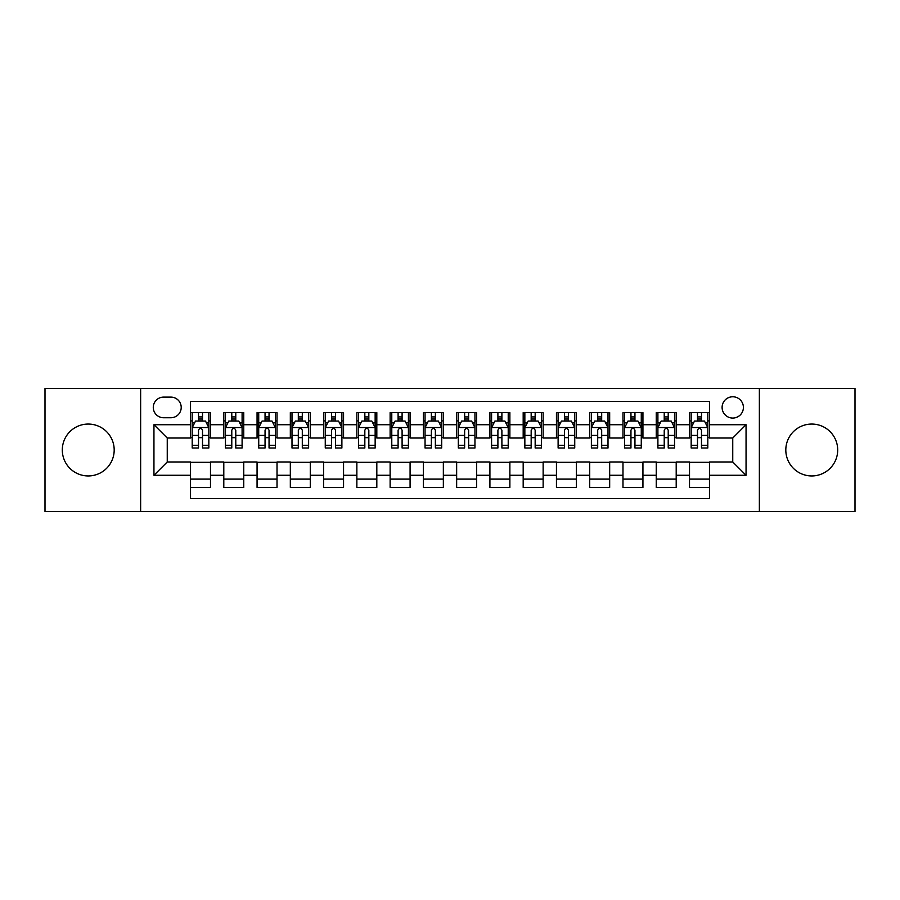 <?xml version="1.0" encoding="UTF-8"?>
<svg xmlns="http://www.w3.org/2000/svg" width="900" height="900" viewBox="0 0 900 900"><rect width="100%" height="100%" fill="white"/><g stroke="black" fill="none" stroke-linecap="round" stroke-linejoin="round"><path stroke-width="1.35" d="M811.755 424.058A25.942 25.942 0 0 0 785.812 450A25.942 25.942 0 0 0 811.755 475.942A25.942 25.942 0 0 0 837.697 450A25.942 25.942 0 0 0 811.755 424.058M88.245 424.058A25.942 25.942 0 0 0 62.303 450A25.942 25.942 0 0 0 88.245 475.942A25.942 25.942 0 0 0 114.188 450A25.942 25.942 0 0 0 88.245 424.058M732.746 396.776A10.643 10.643 0 0 0 722.104 407.419A10.643 10.643 0 0 0 732.746 418.061A10.643 10.643 0 0 0 743.4 407.419A10.643 10.643 0 0 0 732.746 396.776M759.364 511.537L855 511.537L855 388.463L759.364 388.463L759.364 511.537L140.636 511.537L140.636 388.463L45 388.463L45 511.537L140.636 511.537M709.47 412.582L689.512 412.582L689.512 424.721L676.204 424.721L676.204 438.03L689.512 438.03L689.512 424.721M676.204 424.721L676.204 412.582L656.246 412.582L656.246 424.721L642.938 424.721L642.938 438.03L656.246 438.03L656.246 424.721M642.938 424.721L642.938 412.582L622.98 412.582L622.98 424.721L609.671 424.721L609.671 438.03L622.98 438.03L622.98 424.721M609.671 424.721L609.671 412.582L589.714 412.582L589.714 424.721L576.405 424.721L576.405 438.03L589.714 438.03L589.714 424.721M576.405 424.721L576.405 412.582L556.447 412.582L556.447 424.721L543.139 424.721L543.139 438.03L556.447 438.03L556.447 424.721M543.139 424.721L543.139 412.582L523.181 412.582L523.181 424.721L509.873 424.721L509.873 438.03L523.181 438.03L523.181 424.721M509.873 424.721L509.873 412.582L489.915 412.582L489.915 424.721L476.618 424.721L476.618 438.03L489.915 438.03L489.915 424.721M476.618 424.721L476.618 412.582L456.649 412.582L456.649 424.721L443.351 424.721L443.351 438.03L456.649 438.03L456.649 424.721M443.351 424.721L443.351 412.582L423.382 412.582L423.382 424.721L410.085 424.721L410.085 438.03L423.382 438.03L423.382 424.721M410.085 424.721L410.085 412.582L390.127 412.582L390.127 424.721L376.819 424.721L376.819 438.03L390.127 438.03L390.127 424.721M376.819 424.721L376.819 412.582L356.861 412.582L356.861 424.721L343.553 424.721L343.553 438.03L356.861 438.03L356.861 424.721M343.553 424.721L343.553 412.582L323.595 412.582L323.595 424.721L310.286 424.721L310.286 438.03L323.595 438.03L323.595 424.721M310.286 424.721L310.286 412.582L290.329 412.582L290.329 424.721L277.02 424.721L277.02 438.03L290.329 438.03L290.329 424.721M277.02 424.721L277.02 412.582L257.062 412.582L257.062 424.721L243.754 424.721L243.754 438.03L257.062 438.03L257.062 424.721M243.754 424.721L243.754 412.582L223.796 412.582L223.796 438.03L210.487 438.03L210.487 412.582L190.53 412.582M190.53 487.418L210.487 487.418L210.487 461.97L223.796 461.97L223.796 487.418L243.754 487.418L243.754 461.97L257.062 461.97L257.062 475.279L243.754 475.279M257.062 475.279L257.062 487.418L277.02 487.418L277.02 461.97L290.329 461.97L290.329 475.279L277.02 475.279M290.329 475.279L290.329 487.418L310.286 487.418L310.286 461.97L323.595 461.97L323.595 475.279L310.286 475.279M323.595 475.279L323.595 487.418L343.553 487.418L343.553 461.97L356.861 461.97L356.861 475.279L343.553 475.279M356.861 475.279L356.861 487.418L376.819 487.418L376.819 461.97L390.127 461.97L390.127 475.279L376.819 475.279M390.127 475.279L390.127 487.418L410.085 487.418L410.085 461.97L423.382 461.97L423.382 475.279L410.085 475.279M423.382 475.279L423.382 487.418L443.351 487.418L443.351 461.97L456.649 461.97L456.649 475.279L443.351 475.279M456.649 475.279L456.649 487.418L476.618 487.418L476.618 461.97L489.915 461.97L489.915 475.279L476.618 475.279M489.915 475.279L489.915 487.418L509.873 487.418L509.873 461.97L523.181 461.97L523.181 475.279L509.873 475.279M523.181 475.279L523.181 487.418L543.139 487.418L543.139 461.97L556.447 461.97L556.447 475.279L543.139 475.279M556.447 475.279L556.447 487.418L576.405 487.418L576.405 461.97L589.714 461.97L589.714 475.279L576.405 475.279M589.714 475.279L589.714 487.418L609.671 487.418L609.671 461.97L622.98 461.97L622.98 475.279L609.671 475.279M622.98 475.279L622.98 487.418L642.938 487.418L642.938 461.97L656.246 461.97L656.246 475.279L642.938 475.279M656.246 475.279L656.246 487.418L676.204 487.418L676.204 461.97L689.512 461.97L689.512 475.279L676.204 475.279M163.586 417.735L170.91 417.735A10.316 10.316 0 0 0 181.215 407.419A10.316 10.316 0 0 0 170.91 397.114L163.586 397.114A10.316 10.316 0 0 0 153.281 407.419A10.316 10.316 0 0 0 163.586 417.735M759.364 388.463L140.636 388.463M709.47 424.721L709.47 401.434L190.53 401.434L190.53 438.03L167.254 438.03L167.254 461.97L190.53 461.97L190.53 498.566L709.47 498.566L709.47 461.97L732.746 461.97L732.746 438.03L709.47 438.03L709.47 424.721L746.055 424.721L746.055 475.279L709.47 475.279M190.53 475.279L153.945 475.279L153.945 424.721L190.53 424.721M689.512 475.279L689.512 487.418L709.47 487.418M190.53 420.896L192.195 420.896M198.518 420.896L202.511 420.896M208.834 420.896L210.487 420.896M190.53 437.692L192.195 437.692M198.518 437.692L202.511 437.692M208.834 437.692L210.487 437.692M190.53 462.308L210.487 462.308M190.53 479.104L210.487 479.104M223.796 437.692L225.461 437.692M231.784 437.692L235.778 437.692M242.1 437.692L243.754 437.692M223.796 420.896L225.461 420.896M231.784 420.896L235.778 420.896M242.1 420.896L243.754 420.896M223.796 462.308L243.754 462.308M223.796 479.104L243.754 479.104M257.062 462.308L277.02 462.308M257.062 479.104L277.02 479.104M257.062 420.896L258.727 420.896M265.05 420.896L269.044 420.896M275.355 420.896L277.02 420.896M257.062 437.692L258.727 437.692M265.05 437.692L269.044 437.692M275.355 437.692L277.02 437.692M290.329 462.308L310.286 462.308M290.329 479.104L310.286 479.104M290.329 420.896L291.994 420.896M298.316 420.896L302.299 420.896M308.621 420.896L310.286 420.896M290.329 437.692L291.994 437.692M298.316 437.692L302.299 437.692M308.621 437.692L310.286 437.692M323.595 462.308L343.553 462.308M323.595 479.104L343.553 479.104M323.595 420.896L325.26 420.896M331.582 420.896L335.565 420.896M341.887 420.896L343.553 420.896M323.595 437.692L325.26 437.692M331.582 437.692L335.565 437.692M341.887 437.692L343.553 437.692M356.861 462.308L376.819 462.308M356.861 479.104L376.819 479.104M356.861 420.896L358.526 420.896M364.838 420.896L368.831 420.896M375.154 420.896L376.819 420.896M356.861 437.692L358.526 437.692M364.838 437.692L368.831 437.692M375.154 437.692L376.819 437.692M390.127 462.308L410.085 462.308M390.127 479.104L410.085 479.104M390.127 420.896L391.781 420.896M398.104 420.896L402.098 420.896M408.42 420.896L410.085 420.896M390.127 437.692L391.781 437.692M398.104 437.692L402.098 437.692M408.42 437.692L410.085 437.692M423.382 462.308L443.351 462.308M423.382 479.104L443.351 479.104M423.382 420.896L425.048 420.896M431.37 420.896L435.364 420.896M441.686 420.896L443.351 420.896M423.382 437.692L425.048 437.692M431.37 437.692L435.364 437.692M441.686 437.692L443.351 437.692M456.649 462.308L476.618 462.308M456.649 479.104L476.618 479.104M456.649 420.896L458.314 420.896M464.636 420.896L468.63 420.896M474.952 420.896L476.618 420.896M456.649 437.692L458.314 437.692M464.636 437.692L468.63 437.692M474.952 437.692L476.618 437.692M489.915 462.308L509.873 462.308M489.915 479.104L509.873 479.104M489.915 420.896L491.58 420.896M497.902 420.896L501.896 420.896M508.219 420.896L509.873 420.896M489.915 437.692L491.58 437.692M497.902 437.692L501.896 437.692M508.219 437.692L509.873 437.692M523.181 462.308L543.139 462.308M523.181 479.104L543.139 479.104M523.181 420.896L524.846 420.896M531.169 420.896L535.163 420.896M541.474 420.896L543.139 420.896M523.181 437.692L524.846 437.692M531.169 437.692L535.163 437.692M541.474 437.692L543.139 437.692M556.447 462.308L576.405 462.308M556.447 479.104L576.405 479.104M556.447 420.896L558.113 420.896M564.435 420.896L568.418 420.896M574.74 420.896L576.405 420.896M556.447 437.692L558.113 437.692M564.435 437.692L568.418 437.692M574.74 437.692L576.405 437.692M589.714 462.308L609.671 462.308M589.714 479.104L609.671 479.104M589.714 420.896L591.379 420.896M597.701 420.896L601.684 420.896M608.006 420.896L609.671 420.896M589.714 437.692L591.379 437.692M597.701 437.692L601.684 437.692M608.006 437.692L609.671 437.692M622.98 462.308L642.938 462.308M622.98 479.104L642.938 479.104M622.98 420.896L624.645 420.896M630.956 420.896L634.95 420.896M641.273 420.896L642.938 420.896M622.98 437.692L624.645 437.692M630.956 437.692L634.95 437.692M641.273 437.692L642.938 437.692M656.246 462.308L676.204 462.308M656.246 479.104L676.204 479.104M656.246 420.896L657.9 420.896M664.222 420.896L668.216 420.896M674.539 420.896L676.204 420.896M656.246 437.692L657.9 437.692M664.222 437.692L668.216 437.692M674.539 437.692L676.204 437.692M689.512 462.308L709.47 462.308M689.512 479.104L709.47 479.104M689.512 420.896L691.166 420.896M697.489 420.896L701.482 420.896M707.805 420.896L709.47 420.896M689.512 437.692L691.166 437.692M697.489 437.692L701.482 437.692M707.805 437.692L709.47 437.692M167.254 438.03L153.945 424.721M167.254 461.97L153.945 475.279M746.055 424.721L732.746 438.03M746.055 475.279L732.746 461.97M202.511 416.902L198.518 416.902M208.834 445.298L202.511 445.298L202.511 448.009L208.834 448.009L208.834 427.714L205.504 421.065L195.525 421.065L192.195 427.714L192.195 448.009L198.518 448.009L198.518 445.298L192.195 445.298M192.195 427.714L192.195 412.582M208.834 427.714L208.834 412.582M198.518 421.065L198.518 412.582M202.511 412.582L202.511 421.065M202.511 445.298L202.511 430.211C201.184 427.646 199.845 427.646 198.518 430.211L198.518 445.298M235.778 416.902L231.784 416.902M242.1 445.298L235.778 445.298L235.778 448.009L242.1 448.009L242.1 427.714L238.77 421.065L228.791 421.065L225.461 427.714L225.461 448.009L231.784 448.009L231.784 445.298L225.461 445.298M225.461 427.714L225.461 412.582M242.1 427.714L242.1 412.582M231.784 421.065L231.784 412.582M235.778 412.582L235.778 421.065M235.778 445.298L235.778 430.211C234.45 427.646 233.111 427.646 231.784 430.211L231.784 445.298M269.044 416.902L265.05 416.902M275.355 445.298L269.044 445.298L269.044 448.009L275.355 448.009L275.355 427.714L272.036 421.065L262.058 421.065L258.727 427.714L258.727 448.009L265.05 448.009L265.05 445.298L258.727 445.298M258.727 427.714L258.727 412.582M275.355 427.714L275.355 412.582M265.05 421.065L265.05 412.582M269.044 412.582L269.044 421.065M269.044 445.298L269.044 430.211C267.705 427.646 266.377 427.646 265.05 430.211L265.05 445.298M302.299 416.902L298.316 416.902M308.621 445.298L302.299 445.298L302.299 448.009L308.621 448.009L308.621 427.714L305.303 421.065L295.324 421.065L291.994 427.714L291.994 448.009L298.316 448.009L298.316 445.298L291.994 445.298M291.994 427.714L291.994 412.582M308.621 427.714L308.621 412.582M298.316 421.065L298.316 412.582M302.299 412.582L302.299 421.065M302.299 445.298L302.299 430.211C300.971 427.646 299.644 427.646 298.316 430.211L298.316 445.298M335.565 416.902L331.582 416.902M341.887 445.298L335.565 445.298L335.565 448.009L341.887 448.009L341.887 427.714L338.558 421.065L328.579 421.065L325.26 427.714L325.26 448.009L331.582 448.009L331.582 445.298L325.26 445.298M325.26 427.714L325.26 412.582M341.887 427.714L341.887 412.582M331.582 421.065L331.582 412.582M335.565 412.582L335.565 421.065M335.565 445.298L335.565 430.211C334.238 427.646 332.91 427.646 331.582 430.211L331.582 445.298M368.831 416.902L364.838 416.902M375.154 445.298L368.831 445.298L368.831 448.009L375.154 448.009L375.154 427.714L371.824 421.065L361.845 421.065L358.526 427.714L358.526 448.009L364.838 448.009L364.838 445.298L358.526 445.298M358.526 427.714L358.526 412.582M375.154 427.714L375.154 412.582M364.838 421.065L364.838 412.582M368.831 412.582L368.831 421.065M368.831 445.298L368.831 430.211C367.504 427.646 366.176 427.646 364.838 430.211L364.838 445.298M402.098 416.902L398.104 416.902M408.42 445.298L402.098 445.298L402.098 448.009L408.42 448.009L408.42 427.714L405.09 421.065L395.111 421.065L391.781 427.714L391.781 448.009L398.104 448.009L398.104 445.298L391.781 445.298M391.781 427.714L391.781 412.582M408.42 427.714L408.42 412.582M398.104 421.065L398.104 412.582M402.098 412.582L402.098 421.065M402.098 445.298L402.098 430.211C400.77 427.646 399.442 427.646 398.104 430.211L398.104 445.298M435.364 416.902L431.37 416.902M441.686 445.298L435.364 445.298L435.364 448.009L441.686 448.009L441.686 427.714L438.356 421.065L428.377 421.065L425.048 427.714L425.048 448.009L431.37 448.009L431.37 445.298L425.048 445.298M425.048 427.714L425.048 412.582M441.686 427.714L441.686 412.582M431.37 421.065L431.37 412.582M435.364 412.582L435.364 421.065M435.364 445.298L435.364 430.211C434.036 427.646 432.709 427.646 431.37 430.211L431.37 445.298M468.63 416.902L464.636 416.902M474.952 445.298L468.63 445.298L468.63 448.009L474.952 448.009L474.952 427.714L471.623 421.065L461.644 421.065L458.314 427.714L458.314 448.009L464.636 448.009L464.636 445.298L458.314 445.298M458.314 427.714L458.314 412.582M474.952 427.714L474.952 412.582M464.636 421.065L464.636 412.582M468.63 412.582L468.63 421.065M468.63 445.298L468.63 430.211C467.303 427.646 465.964 427.646 464.636 430.211L464.636 445.298M501.896 416.902L497.902 416.902M508.219 445.298L501.896 445.298L501.896 448.009L508.219 448.009L508.219 427.714L504.889 421.065L494.91 421.065L491.58 427.714L491.58 448.009L497.902 448.009L497.902 445.298L491.58 445.298M491.58 427.714L491.58 412.582M508.219 427.714L508.219 412.582M497.902 421.065L497.902 412.582M501.896 412.582L501.896 421.065M501.896 445.298L501.896 430.211C500.569 427.646 499.23 427.646 497.902 430.211L497.902 445.298M535.163 416.902L531.169 416.902M541.474 445.298L535.163 445.298L535.163 448.009L541.474 448.009L541.474 427.714L538.155 421.065L528.176 421.065L524.846 427.714L524.846 448.009L531.169 448.009L531.169 445.298L524.846 445.298M524.846 427.714L524.846 412.582M541.474 427.714L541.474 412.582M531.169 421.065L531.169 412.582M535.163 412.582L535.163 421.065M535.163 445.298L535.163 430.211C533.824 427.646 532.496 427.646 531.169 430.211L531.169 445.298M568.418 416.902L564.435 416.902M574.74 445.298L568.418 445.298L568.418 448.009L574.74 448.009L574.74 427.714L571.421 421.065L561.442 421.065L558.113 427.714L558.113 448.009L564.435 448.009L564.435 445.298L558.113 445.298M558.113 427.714L558.113 412.582M574.74 427.714L574.74 412.582M564.435 421.065L564.435 412.582M568.418 412.582L568.418 421.065M568.418 445.298L568.418 430.211C567.09 427.646 565.762 427.646 564.435 430.211L564.435 445.298M601.684 416.902L597.701 416.902M608.006 445.298L601.684 445.298L601.684 448.009L608.006 448.009L608.006 427.714L604.676 421.065L594.697 421.065L591.379 427.714L591.379 448.009L597.701 448.009L597.701 445.298L591.379 445.298M591.379 427.714L591.379 412.582M608.006 427.714L608.006 412.582M597.701 421.065L597.701 412.582M601.684 412.582L601.684 421.065M601.684 445.298L601.684 430.211C600.356 427.646 599.029 427.646 597.701 430.211L597.701 445.298M634.95 416.902L630.956 416.902M641.273 445.298L634.95 445.298L634.95 448.009L641.273 448.009L641.273 427.714L637.942 421.065L627.964 421.065L624.645 427.714L624.645 448.009L630.956 448.009L630.956 445.298L624.645 445.298M624.645 427.714L624.645 412.582M641.273 427.714L641.273 412.582M630.956 421.065L630.956 412.582M634.95 412.582L634.95 421.065M634.95 445.298L634.95 430.211C633.623 427.646 632.295 427.646 630.956 430.211L630.956 445.298M668.216 416.902L664.222 416.902M674.539 445.298L668.216 445.298L668.216 448.009L674.539 448.009L674.539 427.714L671.209 421.065L661.23 421.065L657.9 427.714L657.9 448.009L664.222 448.009L664.222 445.298L657.9 445.298M657.9 427.714L657.9 412.582M674.539 427.714L674.539 412.582M664.222 421.065L664.222 412.582M668.216 412.582L668.216 421.065M668.216 445.298L668.216 430.211C666.889 427.646 665.561 427.646 664.222 430.211L664.222 445.298M701.482 416.902L697.489 416.902M707.805 445.298L701.482 445.298L701.482 448.009L707.805 448.009L707.805 427.714L704.475 421.065L694.496 421.065L691.166 427.714L691.166 448.009L697.489 448.009L697.489 445.298L691.166 445.298M691.166 427.714L691.166 412.582M707.805 427.714L707.805 412.582M697.489 421.065L697.489 412.582M701.482 412.582L701.482 421.065M701.482 445.298L701.482 430.211C700.155 427.646 698.827 427.646 697.489 430.211L697.489 445.298M223.796 475.279L210.487 475.279M223.796 424.721L210.487 424.721M208.744 427.545L192.285 427.545M192.195 422.887L194.614 422.887M206.415 422.887L208.834 422.887M198.518 435.42L192.195 435.42M208.834 435.42L202.511 435.42M202.511 419.017L198.518 419.017M242.01 427.545L225.54 427.545M225.461 422.887L227.869 422.887M239.681 422.887L242.1 422.887M231.784 435.42L225.461 435.42M242.1 435.42L235.778 435.42M235.778 419.017L231.784 419.017M275.276 427.545L258.806 427.545M258.727 422.887L261.135 422.887M272.947 422.887L275.355 422.887M265.05 435.42L258.727 435.42M275.355 435.42L269.044 435.42M269.044 419.017L265.05 419.017M308.543 427.545L292.072 427.545M291.994 422.887L294.401 422.887M306.214 422.887L308.621 422.887M298.316 435.42L291.994 435.42M308.621 435.42L302.299 435.42M302.299 419.017L298.316 419.017M341.809 427.545L325.339 427.545M325.26 422.887L327.668 422.887M339.48 422.887L341.887 422.887M331.582 435.42L325.26 435.42M341.887 435.42L335.565 435.42M335.565 419.017L331.582 419.017M375.075 427.545L358.605 427.545M358.526 422.887L360.934 422.887M372.746 422.887L375.154 422.887M364.838 435.42L358.526 435.42M375.154 435.42L368.831 435.42M368.831 419.017L364.838 419.017M408.341 427.545L391.871 427.545M391.781 422.887L394.2 422.887M406.012 422.887L408.42 422.887M398.104 435.42L391.781 435.42M408.42 435.42L402.098 435.42M402.098 419.017L398.104 419.017M441.596 427.545L425.137 427.545M425.048 422.887L427.466 422.887M439.267 422.887L441.686 422.887M431.37 435.42L425.048 435.42M441.686 435.42L435.364 435.42M435.364 419.017L431.37 419.017M474.863 427.545L458.404 427.545M458.314 422.887L460.733 422.887M472.534 422.887L474.952 422.887M464.636 435.42L458.314 435.42M474.952 435.42L468.63 435.42M468.63 419.017L464.636 419.017M508.129 427.545L491.659 427.545M491.58 422.887L493.988 422.887M505.8 422.887L508.219 422.887M497.902 435.42L491.58 435.42M508.219 435.42L501.896 435.42M501.896 419.017L497.902 419.017M541.395 427.545L524.925 427.545M524.846 422.887L527.254 422.887M539.066 422.887L541.474 422.887M531.169 435.42L524.846 435.42M541.474 435.42L535.163 435.42M535.163 419.017L531.169 419.017M574.661 427.545L558.191 427.545M558.113 422.887L560.52 422.887M572.332 422.887L574.74 422.887M564.435 435.42L558.113 435.42M574.74 435.42L568.418 435.42M568.418 419.017L564.435 419.017M607.928 427.545L591.457 427.545M591.379 422.887L593.786 422.887M605.599 422.887L608.006 422.887M597.701 435.42L591.379 435.42M608.006 435.42L601.684 435.42M601.684 419.017L597.701 419.017M641.194 427.545L624.724 427.545M624.645 422.887L627.053 422.887M638.865 422.887L641.273 422.887M630.956 435.42L624.645 435.42M641.273 435.42L634.95 435.42M634.95 419.017L630.956 419.017M674.46 427.545L657.99 427.545M657.9 422.887L660.319 422.887M672.131 422.887L674.539 422.887M664.222 435.42L657.9 435.42M674.539 435.42L668.216 435.42M668.216 419.017L664.222 419.017M707.715 427.545L691.256 427.545M691.166 422.887L693.585 422.887M705.386 422.887L707.805 422.887M697.489 435.42L691.166 435.42M707.805 435.42L701.482 435.42M701.482 419.017L697.489 419.017"/></g></svg>
